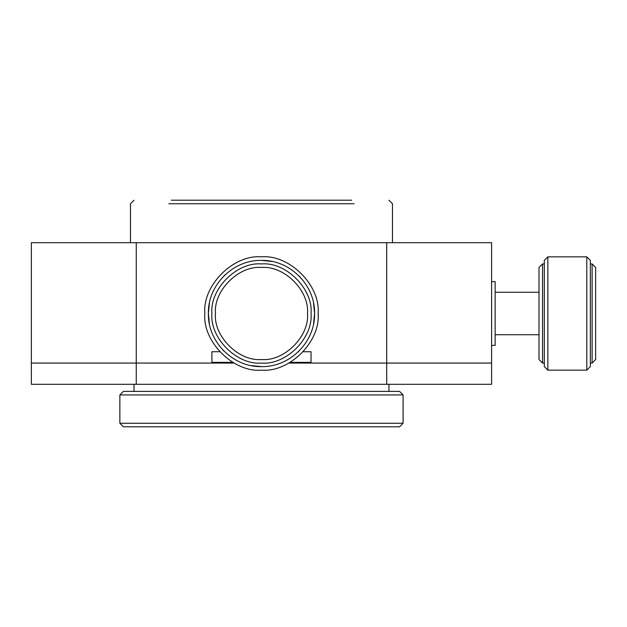 <?xml version="1.0" encoding="UTF-8"?>
<svg xmlns="http://www.w3.org/2000/svg" width="627" height="627" viewBox="0 0 627 627"><rect width="100%" height="100%" fill="white"/><g stroke="black" fill="none" stroke-linecap="round" stroke-linejoin="round"><path stroke-width="0.94" d="M136.255 242.688L136.255 363.064L211.91 363.064L31.35 363.064L31.35 242.688L491.607 242.688L491.607 363.064L311.047 363.064L491.607 363.064L491.607 384.312L386.702 384.312L386.702 363.064L491.607 363.064L311.047 363.064L386.702 363.064L386.702 242.688M290.144 362.359L311.047 362.359L311.047 351.739L303.272 351.739M219.685 351.739L211.91 351.739L211.91 362.359L232.813 362.359M234.051 363.064L31.35 363.064L136.255 363.064L136.255 384.312L31.35 384.312L31.35 363.064L211.91 363.064L211.91 351.739M311.047 351.739L311.047 363.064L288.898 363.064M491.607 345.367L495.142 345.367L495.142 281.633L491.607 281.633M136.255 384.312L386.702 384.312M539.001 334.74L495.142 334.74M495.142 292.26L539.001 292.26M590.336 363.064L590.336 263.936L592.107 263.936L595.65 267.478L595.65 359.522L592.107 363.064L590.336 363.064M590.336 260.393L590.336 366.607L586.801 370.149L547.857 370.149L544.314 366.607L544.314 260.393L547.857 256.851L586.801 256.851L590.336 260.393M592.107 363.064L592.107 263.936M586.801 256.851L586.801 370.149M547.857 256.851L547.857 370.149M542.543 263.936L542.543 363.064L539.001 359.522L539.001 267.478L542.543 263.936L544.314 263.936M544.314 363.064L542.543 363.064M313.563 323.845L314.582 313.5C315.318 285.12 289.854 259.664 261.475 260.393C233.103 259.664 207.639 285.12 208.368 313.5C207.639 341.88 233.103 367.336 261.475 366.607C289.854 367.336 315.318 341.88 314.582 313.5L313.563 303.139M261.475 263.936C285.998 261.718 313.257 288.976 311.047 313.5C313.257 338.024 285.998 365.282 261.475 363.064C236.951 365.282 209.692 338.024 211.91 313.5C209.692 288.976 236.951 261.718 261.475 263.936M261.475 256.851C233.448 254.319 202.302 285.473 204.833 313.5C202.302 341.527 233.448 372.681 261.475 370.149C289.502 372.681 320.656 341.527 318.124 313.5C320.656 285.473 289.502 254.319 261.475 256.851M261.475 267.478C284.25 265.417 309.558 290.732 307.504 313.5C309.558 336.268 284.25 361.583 261.475 359.522C238.707 361.583 213.392 336.268 215.453 313.5C213.392 290.732 238.707 265.417 261.475 267.478M225.077 274.83L223.925 275.951M209.387 303.154L208.368 313.5L209.394 323.861M300.145 277.103L299.032 275.951M271.82 261.412L261.475 260.393M297.872 352.17L299.032 351.049M222.804 349.897L223.925 351.049M251.129 365.588L261.475 366.607M354.106 203.744L168.851 203.744M351.606 200.209L171.351 200.209M403.098 423.256L119.859 423.256L123.401 426.791L399.556 426.791L403.098 423.256L403.098 394.932L119.859 394.932L119.859 423.256M403.098 394.932L399.556 391.389L123.401 391.389L119.859 394.932M134.021 384.312L134.021 391.389M388.936 391.389L388.936 384.312M392.471 242.688L392.471 203.744L388.936 200.209M134.021 200.209L130.479 203.744L130.479 242.688"/></g></svg>

